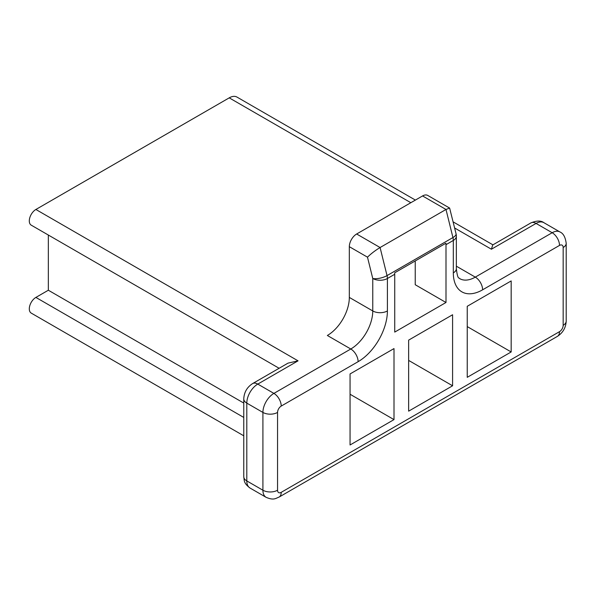 <?xml version="1.0" encoding="UTF-8"?>
<svg xmlns="http://www.w3.org/2000/svg" width="596" height="596" viewBox="0 0 596 596"><rect width="100%" height="100%" fill="white"/><g stroke="black" fill="none" stroke-linecap="round" stroke-linejoin="round"><path stroke-width="0.89" d="M387.035 275.605A10.356 3.785 166.1 0 1 372.761 278.496A10.356 5.982 0 0 0 387.407 278.496A10.356 5.982 -120 0 0 387.035 275.605L380.084 247.526C375.324 250.417 371.122 253.628 367.486 257.167L372.761 278.496L372.761 310.948A31.067 17.94 -60 0 1 350.791 349.003L273.899 393.397A15.533 8.97 120 0 0 262.91 412.425L262.91 490.217A15.533 8.97 120 0 0 266.129 497.332L250.015 488.027A15.533 8.97 -60 0 1 246.804 480.92L246.804 403.12L262.91 412.425A10.356 5.982 180 0 0 277.557 412.425A5.178 2.987 -60 0 1 281.223 406.077L358.114 361.683A41.429 23.915 120 0 0 387.407 310.948L387.407 278.496L394.731 274.264A10.356 5.982 -120 0 0 394.634 272.841L445.897 243.243A10.356 5.982 60 0 1 445.994 244.673L453.318 240.441A10.356 5.982 0 0 0 456.35 236.217A10.356 10.356 0 0 0 456.044 233.729A10.356 3.785 166.1 0 1 452.938 237.551L387.035 275.605M456.044 233.729L449.63 208.071L445.994 209.472L380.084 247.526L356.646 233.997A10.356 5.982 120 0 0 349.323 246.684L367.486 257.167M394.731 274.264L394.731 332.091L445.994 302.492L415.233 284.732L415.233 260.944M445.994 302.492L445.994 244.673M467.234 306.299L511.174 280.932L511.174 351.96L467.234 377.328L467.234 306.299M408.647 340.122L452.587 314.755L452.587 385.791L408.647 411.158L408.647 340.122M350.061 373.945L394.001 348.578L394.001 419.614L350.061 444.981L350.061 373.945M415.39 200.085L236.992 97.088A15.533 8.97 120 0 0 229.222 97.856L35.887 209.479A9.32 5.379 120 0 0 29.8 217.689A9.32 5.379 120 0 0 31.23 225.161L279.114 368.276M387.407 310.948A10.356 5.982 180 0 1 372.761 310.948L349.323 297.419A31.067 17.94 -60 0 1 327.353 335.474L350.791 349.003A10.356 5.982 -120 0 1 358.114 361.683M349.323 297.419L349.323 246.684M449.63 208.071L427.734 195.428A10.356 5.982 120 0 0 422.557 195.942L445.994 209.472L452.938 237.551A10.356 5.982 60 0 1 453.318 240.441L453.318 272.894A41.429 23.915 120 0 0 482.611 289.812L559.502 245.418A5.178 2.987 -60 0 1 563.168 247.526L563.168 325.327A5.178 2.987 -60 0 1 559.502 331.667L281.223 492.333A5.178 2.987 -60 0 1 277.557 490.217L277.557 412.425M356.646 233.997L422.557 195.942M281.223 406.077A10.356 5.982 -120 0 0 273.899 393.397L257.785 384.092A10.356 5.982 60 0 0 252.607 383.578L288.017 363.135L298.06 360.841L35.887 209.479M454.629 227.992L491.402 249.217L492.743 244.941L530.894 222.919A10.356 5.982 -120 0 1 536.072 223.425A15.533 8.97 -60 0 1 543.835 222.658C540.952 220.46 536.638 220.542 530.894 222.919M243.764 417.438L35.887 297.419A9.32 5.379 120 0 0 29.8 305.636A9.32 5.379 120 0 0 31.23 313.101L243.764 435.81M35.887 297.419L48.336 290.23L243.764 403.06M48.336 235.04L48.336 290.23M350.061 394.247L394.001 419.614M408.647 360.416L452.587 385.791M467.234 326.593L511.174 351.96M453.318 272.894A10.356 5.982 0 0 0 456.35 268.669L456.35 236.217M482.611 289.812A10.356 5.982 -120 0 0 475.288 277.125A31.067 17.94 -60 0 1 459.754 278.66C459.307 277.162 457.735 280.82 456.35 268.669M559.502 245.418A10.356 5.982 -120 0 0 552.179 232.731L475.288 277.125L456.35 266.189M563.168 247.526A10.356 5.982 0 0 0 566.2 243.302C565.38 237.141 563.294 233.356 559.949 231.963A15.533 8.97 120 0 0 552.179 232.731L536.072 223.425L491.402 249.217M563.168 325.327A10.356 5.982 0 0 0 566.2 321.095C565.857 327.703 562.915 332.806 557.357 336.412A10.356 5.982 60 0 0 559.502 331.667M281.223 492.333A10.356 5.982 60 0 1 279.077 497.079L557.357 336.412M277.557 490.217A10.356 5.982 180 0 1 262.91 490.217L246.804 480.92A10.356 5.982 0 0 1 243.764 476.688L243.764 398.895A10.356 5.982 0 0 0 246.804 403.12A15.533 8.97 -60 0 1 257.785 384.092L298.06 360.841M229.222 97.856L410.838 202.707M566.2 243.302L566.2 321.095M279.077 497.079C275.546 498.383 273.817 500.595 266.129 497.332M559.949 231.963L543.835 222.658M252.607 383.578C247.057 387.184 244.107 392.287 243.764 398.895M243.764 476.688C244.397 480.398 243.347 482.998 250.015 488.027M453.109 221.861L492.914 244.844"/></g></svg>
